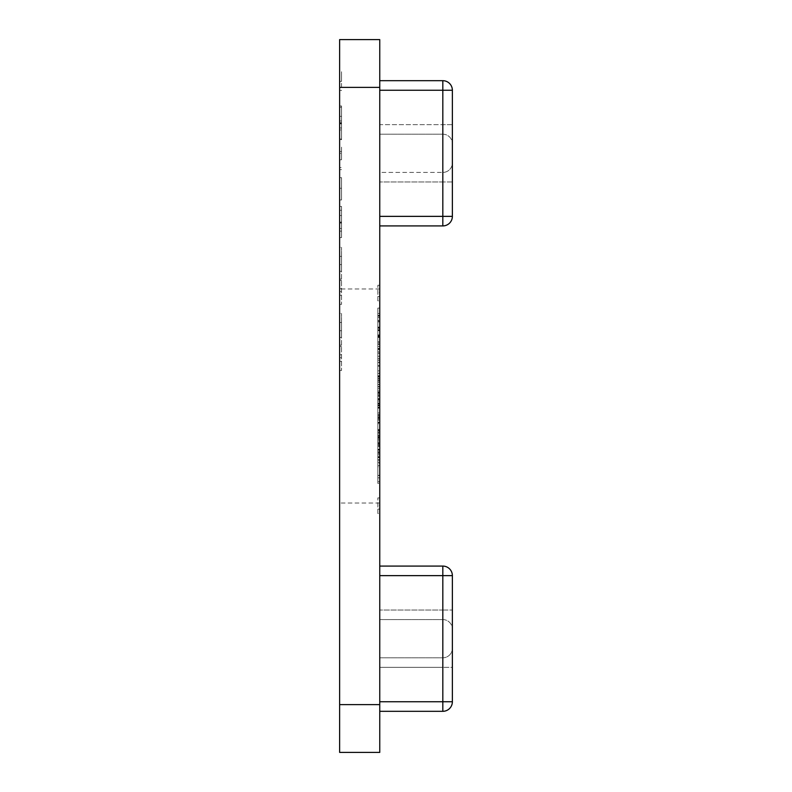 <?xml version="1.0" encoding="UTF-8"?>
<svg xmlns="http://www.w3.org/2000/svg" width="792" height="792" viewBox="0 0 792 792"><rect width="100%" height="100%" fill="white"/><g stroke="black" fill="none" stroke-linecap="round" stroke-linejoin="round"><path stroke-width="0.59" stroke-dasharray="3.96 2.97" d="M339.629 247.292L339.629 304.336L339.629 247.292L341.54 247.292L339.629 247.292M339.629 167.567L339.629 199.97L339.629 167.567L341.54 167.567L339.629 167.567M339.629 123.354L339.629 105.98L339.629 129.967L339.629 123.354L341.54 123.354L341.54 116.355L339.629 116.355M339.629 396L339.629 288.981L339.629 396M339.629 704.623L339.629 752.4L379.754 752.4L379.754 704.623L339.629 704.623L339.629 87.377L379.754 87.377L379.754 39.6L339.629 39.6L339.629 87.377M339.629 70.973L339.629 90.427L339.629 70.973L341.54 70.973L341.54 76.398L339.629 76.398M339.629 146.965L339.629 159.786L339.629 146.965L341.54 146.965L341.54 153.302L339.629 153.302M339.629 210.266L339.629 237.57L339.629 206.455L339.629 210.266L341.54 210.266L341.54 223.106L339.629 223.106M339.629 313.414L339.629 370.458L339.629 313.414L341.54 313.414L339.629 313.414M377.843 398.336L377.843 365.666L377.843 384.496L379.754 384.536L379.754 398.336L379.754 384.536L377.843 384.496L377.843 398.336L379.754 398.336M379.754 451.905L379.754 466.498L379.754 451.905L377.843 451.905L377.843 457.39L379.754 457.39M377.843 320.423L377.843 329.719L377.843 327.452L379.754 327.452L379.754 329.719L379.754 313.513L379.754 327.452L377.843 327.452L379.754 327.452L377.843 327.452L377.843 320.423L379.754 320.423M377.843 341.807L377.843 351.113L377.843 348.846L379.754 348.846L379.754 351.113L379.754 334.907L379.754 348.846L377.843 348.846L379.754 348.846L377.843 348.846L377.843 341.807L379.754 341.807M377.843 366.112L377.843 375.745L377.843 358.568L379.754 358.568L379.754 356.301L379.754 375.745L379.754 358.568L379.754 373.478L379.754 358.568L377.843 358.568L377.843 356.301L379.754 356.301L377.843 356.301L377.843 358.568L379.754 358.568L377.843 358.568L377.843 366.112L379.754 366.112M379.754 436.996L379.754 439.273L379.754 436.996L377.843 436.996L379.754 436.996M379.754 460.013L379.754 443.48L379.754 460.013L377.843 460.013L377.843 453.272L379.754 453.272M379.754 575.636L442.817 575.636L442.817 610.028L379.754 610.028L442.817 610.028L442.817 575.636L379.754 575.636L379.754 619.582L379.754 566.082L379.754 711.315L379.754 566.082L379.754 575.636L442.817 575.636L442.817 701.762L379.754 701.762L442.817 701.762L442.817 667.359L442.817 701.762L379.754 701.762M379.754 704.623L379.754 87.377M379.754 396L379.754 288.981L379.754 396M379.754 172.418L379.754 216.365L379.754 172.418L442.817 172.418L379.754 172.418M379.754 216.365L379.754 90.239L379.754 225.918L379.754 216.365L442.817 216.365L379.754 216.365L442.817 216.365L442.817 181.972L442.817 225.918L379.754 225.918L442.817 225.918A9.553 9.553 0 0 0 452.371 216.365L452.371 90.239A9.553 9.553 0 0 0 442.817 80.685L379.754 80.685L379.754 124.641L379.754 80.685M379.754 90.239L442.817 90.239L379.754 90.239L442.817 90.239L442.817 124.641L379.754 124.641L379.754 134.195L379.754 124.641L442.817 124.641L442.817 90.239L442.817 225.918A9.553 9.553 0 0 0 452.371 216.365L452.371 181.972L452.371 216.365A9.553 9.553 0 0 1 442.817 225.918L442.817 216.365L452.371 216.365A9.553 9.553 0 0 1 442.817 225.918A9.553 9.553 0 0 0 452.371 216.365L442.817 216.365L452.371 216.365M379.754 475.566L379.754 465.518L379.754 475.566L379.754 465.518L379.754 475.566L377.843 475.566L379.754 475.566L377.843 475.566L377.843 465.518L379.754 465.518L377.843 465.518L377.843 475.566L379.754 475.566M377.843 422.829L377.843 432.462L377.843 415.285L379.754 415.285L379.754 413.018L379.754 432.462L379.754 415.285L379.754 422.73L379.754 415.285L377.843 415.285L377.843 413.018L379.754 413.018L377.843 413.018L377.843 415.285L379.754 415.285L377.843 415.285L377.843 422.829L379.754 422.829M377.843 402.999L377.843 380.279L377.843 407.83L377.843 405.563L379.754 405.563L379.754 407.83L379.754 380.279L379.754 405.563L377.843 405.563L379.754 405.563L377.843 405.563L377.843 402.999L379.754 402.999M379.754 445.748L379.754 430.195L379.754 459.776L379.754 445.748L377.843 445.748L377.843 459.776L377.843 445.748L379.754 445.748M379.754 419.819L379.754 423.71L379.754 417.552L379.754 419.819L377.843 419.819L379.754 419.819M379.754 394.545L379.754 408.157L379.754 393.248L379.754 401.019L379.754 394.545L377.843 394.545L377.843 399.623L379.754 399.623M379.754 378.982L379.754 388.704L379.754 378.982L377.843 378.982L379.754 378.982M379.754 376.071L379.754 349.49L379.754 376.071L377.843 376.071L377.843 362.469L379.754 362.469M377.843 336.075L377.843 328.096L377.843 343.857L379.754 343.857L379.754 353.212L379.754 328.096L379.754 344.302L377.843 344.302L379.754 344.302L377.843 344.302L377.843 342.035L379.754 342.035L377.843 341.936L377.843 336.075L379.754 336.075M377.843 444.49L377.843 435.154L377.843 451.747L377.843 444.223L379.754 444.223L379.754 435.154L379.754 444.49L379.754 435.154L379.754 444.223L377.843 444.223L377.843 435.154L379.754 435.154L377.843 435.154L377.843 444.49L379.754 444.49M379.754 412.85L379.754 432.046L379.754 412.85L377.843 412.85L377.843 418.146L379.754 418.146M379.754 395.614L379.754 389.001L379.754 395.614L377.843 395.614L377.843 399.257L379.754 399.257M379.754 372.923L379.754 381.219L379.754 365.666L379.754 372.923L377.843 372.923M379.754 505.157L379.754 513.463L379.754 497.901L379.754 505.157L377.843 505.157L379.754 505.157M379.754 466.815L379.754 483.377L379.754 457.449L379.754 481.724L379.754 466.815L377.843 466.815L377.843 483.377L379.754 483.377L377.843 483.377L377.843 457.449L379.754 457.449L377.843 457.449L377.843 475.299L379.754 475.299M379.754 436.194L379.754 450.193L379.754 436.194L377.843 436.194L379.754 436.194M379.754 411.296L379.754 430.482L379.754 411.296L377.843 411.296L377.843 416.592L379.754 416.592M379.754 335.59L379.754 308.098L379.754 335.59L377.843 335.59L377.843 332.264L379.754 332.264M379.754 292.545L379.754 300.841L379.754 285.278L379.754 292.545L377.843 292.545L379.754 292.545M379.754 225.918L442.817 225.918M379.754 134.195L442.817 134.195L379.754 134.195M452.371 162.855L452.371 181.972L452.371 162.855A9.553 9.553 0 0 1 442.817 172.418L442.817 181.972L379.754 181.972L442.817 181.972L442.817 172.418A9.553 9.553 0 0 0 452.371 162.855A9.553 9.553 0 0 1 442.817 172.418M442.817 134.195A9.553 9.553 0 0 1 452.371 143.748A9.553 9.553 0 0 0 442.817 134.195L442.817 124.641L442.817 134.195A9.553 9.553 0 0 1 452.371 143.748M442.817 80.685L442.817 90.239L442.817 80.685A9.553 9.553 0 0 1 452.371 90.239L442.817 90.239L442.817 80.685A9.553 9.553 0 0 1 452.371 90.239L442.817 90.239L452.371 90.239M379.754 711.315L442.817 711.315A9.553 9.553 0 0 0 452.371 701.762L452.371 575.636A9.553 9.553 0 0 0 442.817 566.082L442.817 575.636L442.817 566.082L379.754 566.082M379.754 657.806L442.817 657.806L379.754 657.806M379.754 619.582L442.817 619.582L379.754 619.582M452.371 575.636L452.371 629.145L452.371 575.636L442.817 575.636L452.371 575.636A9.553 9.553 0 0 0 442.817 566.082A9.553 9.553 0 0 1 452.371 575.636A9.553 9.553 0 0 0 442.817 566.082L442.817 575.636L452.371 575.636A9.553 9.553 0 0 0 442.817 566.082M452.371 667.359L452.371 648.252L452.371 667.359L379.754 667.359L442.817 667.359L442.817 657.806L442.817 667.359L452.371 667.359M452.371 648.252A9.553 9.553 0 0 1 442.817 657.806A9.553 9.553 0 0 0 452.371 648.252A9.553 9.553 0 0 1 442.817 657.806M442.817 619.582A9.553 9.553 0 0 1 452.371 629.145A9.553 9.553 0 0 0 442.817 619.582L442.817 610.028L442.817 619.582A9.553 9.553 0 0 1 452.371 629.145M452.371 701.762A9.553 9.553 0 0 1 442.817 711.315L442.817 701.762L442.817 711.315A9.553 9.553 0 0 0 452.371 701.762A9.553 9.553 0 0 1 442.817 711.315L442.817 701.762L452.371 701.762M377.843 477.843L379.754 477.843L377.843 477.843L377.843 465.518L379.754 465.518L377.843 465.518L377.843 477.843M377.843 453.272L377.843 446.47L379.754 446.47M377.843 446.47L377.843 444.451L379.754 444.451M377.843 444.451L377.843 452.984L379.754 452.984M377.843 452.984L377.843 462.28L379.754 462.28M377.843 462.28L377.843 460.152L379.754 460.152M377.843 460.152L377.843 452.935L379.754 452.935M377.843 452.935L377.843 445.49L379.754 445.49M377.843 445.49L377.843 443.48L379.754 443.48L379.754 432.462L379.754 443.48L377.843 443.48L377.843 460.013M377.843 459.776L379.754 459.776M377.843 457.578L379.754 457.578M377.843 452.816L379.754 452.816M377.843 439.273L379.754 439.273L377.843 439.273L377.843 436.996L377.843 439.273M377.843 432.462L379.754 432.462L377.843 432.462L377.843 443.48L377.843 432.462M377.843 422.76L379.754 422.76M377.843 422.75L377.843 415.285L377.843 430.195L377.843 422.75L379.754 422.73L379.754 430.195L379.754 422.75L377.843 422.75M377.843 415.285L379.754 415.285M377.843 438.095L377.843 430.195L379.754 430.195L377.843 430.195L377.843 438.095L379.754 438.095M377.843 407.83L379.754 407.83L377.843 407.83M377.843 399.188L379.754 399.188M377.843 393.307L379.754 393.307M377.843 386.536L379.754 386.536M377.843 380.279L379.754 380.279M377.843 382.546L379.754 382.546L377.843 382.546M377.843 386.932L379.754 386.932M377.843 392.921L379.754 392.921M377.843 399.623L377.843 407.177L377.843 392.278L377.843 395.228L379.754 395.228M377.843 399.584L379.754 399.584M377.843 375.745L379.754 375.745M377.843 366.043L379.754 366.043L377.843 366.033L377.843 358.568L377.843 366.033M377.843 358.568L379.754 358.568M377.843 366.013L379.754 366.013M377.843 373.478L379.754 373.478M377.843 362.469L377.843 351.113L379.754 351.113M377.843 334.907L379.754 334.907M377.843 337.174L379.754 337.174L377.843 337.174M377.843 337.442L379.754 337.442M377.843 342.203L379.754 342.203M377.843 348.49L379.754 348.49M377.843 329.719L379.754 329.719L377.843 329.719M377.843 313.513L379.754 313.513M377.843 315.78L379.754 315.78L377.843 315.78M377.843 316.048L379.754 316.048M377.843 320.819L379.754 320.819M377.843 327.096L379.754 327.096M377.843 457.39L377.843 463.251L379.754 463.251M377.843 463.251L377.843 465.518L379.754 465.518M377.843 465.518L377.843 457.281L379.754 457.281M377.843 457.281L377.843 449.638L379.754 449.638M377.843 449.638L377.843 461.083L379.754 461.083M377.843 461.083L377.843 449.321L379.754 449.321L377.843 449.321L377.843 466.498L379.754 466.498M377.843 466.498L377.843 456.687L379.754 456.687M377.843 456.687L377.843 451.905M377.843 435.382L379.754 435.382M377.843 433.63L379.754 433.63M377.843 440.312L379.754 440.312M377.843 437.699L379.754 437.699M377.843 438.174L379.754 438.174M377.843 437.976L379.754 437.976M377.843 422.225L377.843 417.552L377.843 423.71L379.754 423.71L377.843 423.74L377.843 422.225L379.754 422.225M377.843 417.552L379.754 417.552L377.843 417.552M377.843 404.91L379.754 404.91M377.843 407.177L379.754 407.177M377.843 395.228L377.843 408.157L377.843 399.683L379.754 399.653L377.843 399.683L377.843 393.248L379.754 393.248M377.843 392.278L379.754 392.278M377.843 392.486L379.754 392.486M377.843 390.981L379.754 390.981M377.843 399.722L379.754 399.722M377.843 408.157L379.754 408.157M377.843 405.89L379.754 405.89M377.843 403.91L379.754 403.91M377.843 393.248L377.843 401.019L379.754 401.019L377.843 401.019L377.843 394.545M377.843 388.704L379.754 388.704L377.843 388.704L377.843 378.982L377.843 388.704M377.843 351.113L377.843 353.054L379.754 353.054M377.843 353.054L377.843 362.548L379.754 362.548M377.843 362.548L377.843 373.794L379.754 373.794M377.843 373.794L377.843 361.815L379.754 361.815M377.843 361.815L377.843 351.757L379.754 351.757M377.843 351.757L377.843 360.182L379.754 360.182L377.843 360.182L377.843 349.49L379.754 349.49M377.843 349.49L377.843 362.013L379.754 362.013M377.843 362.013L377.843 372.973L379.754 372.973M377.843 372.973L377.843 376.071M377.843 342.035L379.754 342.035L377.843 342.035M377.843 330.63L379.754 330.63M377.843 330.363L379.754 330.363M377.843 328.096L379.754 328.096L377.843 328.096M377.843 335.957L379.754 335.957M377.843 343.886L377.843 353.212L377.843 336.62L377.843 353.212L377.843 343.857L379.754 343.886M377.843 451.747L379.754 451.747M377.843 441.916L379.754 441.916M377.843 418.146L377.843 431.006L379.754 431.006M377.843 431.006L377.843 417.731L379.754 417.731M377.843 417.731L377.843 405.593L379.754 405.593M377.843 405.593L377.843 418.691L379.754 418.691M377.843 418.691L377.843 405.078L379.754 405.078L377.843 405.078L377.843 432.046L379.754 432.046L377.843 432.046L377.843 412.85M377.843 399.257L377.843 394.188L379.754 394.188M377.843 394.188L377.843 389.001L379.754 389.001L379.754 380.18L379.754 389.001L377.843 389.001L377.843 395.614M377.843 381.219L379.754 381.219M377.843 376.883L379.754 376.883M377.843 365.666L379.754 365.666L377.843 365.666M377.843 336.62L379.754 336.62M377.843 344.154L379.754 344.154L377.843 344.154M377.843 353.212L379.754 353.212L377.843 353.212M377.843 346.45L379.754 346.45M377.843 513.463L377.843 497.901L377.843 513.463L379.754 513.463M377.843 509.127L379.754 509.127M377.843 497.901L379.754 497.901L377.843 497.901M377.843 475.299L377.843 481.724L379.754 481.724M377.843 481.724L377.843 466.815M377.843 450.193L379.754 450.193L377.843 450.193L377.843 436.194L377.843 450.193M377.843 416.592L377.843 422.185L379.754 422.185M377.843 422.185L377.843 429.452L379.754 429.452M377.843 429.452L377.843 416.176L379.754 416.176M377.843 416.176L377.843 404.039L379.754 404.039M377.843 404.039L377.843 417.137L379.754 417.137M377.843 417.137L377.843 403.524L379.754 403.524L377.843 403.524L377.843 430.482L379.754 430.482L377.843 430.482L377.843 411.296M377.843 376.388L379.754 376.388M377.843 370.844L379.754 370.844M377.843 392.901L379.754 392.901M377.843 396.257L379.754 396.257M377.843 384.565L377.843 391.07L377.843 380.18L377.843 389.001L377.843 384.575L379.754 384.575L379.754 378.111L379.754 391.07L379.754 384.565L377.843 384.565M377.843 380.18L379.754 380.18M377.843 384.714L379.754 384.714M377.843 378.111L379.754 378.111M377.843 384.476L379.754 384.476M377.843 391.07L379.754 391.07M377.843 332.264L377.843 321.968L379.754 321.968M377.843 321.968L377.843 308.098L379.754 308.098M377.843 308.098L377.843 321.75L379.754 321.75M377.843 321.75L377.843 335.59M377.843 317.354L377.843 321.79L377.843 317.354L379.754 317.354L379.754 315.365L379.754 321.79L379.754 317.354M377.843 328.324L377.843 321.79L377.843 328.324L379.754 328.324L379.754 321.79L379.754 328.324M377.843 315.365L379.754 315.365M377.843 321.79L379.754 321.79L377.843 321.79M377.843 300.841L377.843 285.278L377.843 300.841L379.754 300.841M377.843 296.505L379.754 296.505M377.843 285.278L379.754 285.278L377.843 285.278M341.54 76.398L341.54 90.427L339.629 90.427L341.54 90.427L341.54 81.348L339.629 81.348L341.54 81.348L341.54 70.973M341.54 116.355L341.54 107.276L339.629 107.276M341.54 107.276L341.54 123.869L339.629 123.869M341.54 123.869L341.54 139.036L339.629 139.036M341.54 139.036L341.54 122.671L339.629 122.671M341.54 122.671L341.54 139.689L339.629 139.689L341.54 139.689L341.54 105.98L339.629 105.98L341.54 105.98L341.54 129.967L339.629 129.967M341.54 129.967L341.54 123.354M341.54 153.302L341.54 159.786L339.629 159.786M341.54 159.786L341.54 151.52L339.629 151.52M341.54 151.52L341.54 146.965M341.54 177.675L341.54 199.97L339.629 199.97L341.54 199.97L341.54 177.675L339.629 177.675M341.54 169.627L339.629 169.627M341.54 188.268L339.629 188.268M341.54 223.106L341.54 231.135L339.629 231.135M341.54 231.135L341.54 222.324L339.629 222.324M341.54 222.324L341.54 237.57L339.629 237.57M341.54 237.57L341.54 222.097L339.629 222.097M341.54 222.097L341.54 206.455L339.629 206.455M341.54 206.455L341.54 210.266M341.54 221.918L341.54 228.492L341.54 215.533L341.54 221.918L339.629 221.889L339.629 228.492L339.629 215.533L339.629 221.918L341.54 221.918M341.54 228.492L339.629 228.492M341.54 215.533L339.629 215.533M341.54 268.151L341.54 304.336L341.54 247.292L341.54 256.37L339.629 256.37L341.54 256.37L339.629 256.37L341.54 256.37L341.54 268.151L339.629 268.151M341.54 279.031L339.629 279.031M341.54 291.624L339.629 291.624M341.54 304.336L339.629 304.336M341.54 295.267L339.629 295.267L341.54 295.267M341.54 288.724L339.629 288.724M341.54 280.358L339.629 280.358L341.54 280.358M341.54 271.28L339.629 271.28L341.54 271.28M341.54 264.597L339.629 264.597M341.54 256.37L339.629 256.37L341.54 256.37M341.54 334.264L341.54 370.458L341.54 313.414L341.54 322.493L339.629 322.493L341.54 322.493L339.629 322.493L341.54 322.493L341.54 334.264L339.629 334.264M341.54 345.144L339.629 345.144M341.54 357.746L339.629 357.746M341.54 370.458L339.629 370.458M341.54 361.38L339.629 361.38L341.54 361.38M341.54 354.836L339.629 354.836M341.54 346.47L339.629 346.47L341.54 346.47M341.54 337.402L339.629 337.402L341.54 337.402M341.54 330.709L339.629 330.709M341.54 322.493L339.629 322.493L341.54 322.493M452.371 124.641L442.817 124.641L452.371 124.641M452.371 181.972L442.817 181.972L452.371 181.972M442.817 610.028L452.371 610.028L442.817 610.028M377.843 405.563L379.754 405.563M377.843 348.846L379.754 348.846M377.843 327.452L379.754 327.452M377.843 454.757L379.754 454.757M377.843 442.926L379.754 442.926M377.843 414.463L379.754 414.463M377.843 420.067L379.754 420.067M377.843 412.909L379.754 412.909M377.843 418.513L379.754 418.513M341.54 127.948L339.629 127.948M341.54 120.948L339.629 120.948M379.754 288.981L339.629 288.981M379.754 503.019L339.629 503.019"/><path stroke-width="1.19" d="M339.629 752.4L339.629 704.623L379.754 704.623L379.754 752.4L339.629 752.4M339.629 87.377L339.629 39.6L379.754 39.6L379.754 87.377L339.629 87.377L339.629 704.623M379.754 87.377L379.754 704.623M379.754 80.685L442.817 80.685A9.553 9.553 0 0 1 452.371 90.239L452.371 216.365A9.553 9.553 0 0 1 442.817 225.918L379.754 225.918M379.754 566.082L442.817 566.082A9.553 9.553 0 0 1 452.371 575.636L452.371 701.762A9.553 9.553 0 0 1 442.817 711.315L379.754 711.315M379.754 216.365L442.817 216.365L442.817 90.239L379.754 90.239M442.817 90.239L442.817 80.685A9.553 9.553 0 0 1 452.371 90.239L442.817 90.239M442.817 225.918L442.817 216.365L452.371 216.365M379.754 701.762L442.817 701.762L442.817 575.636L379.754 575.636M442.817 711.315L442.817 701.762L452.371 701.762M452.371 575.636L442.817 575.636L442.817 566.082"/></g></svg>
